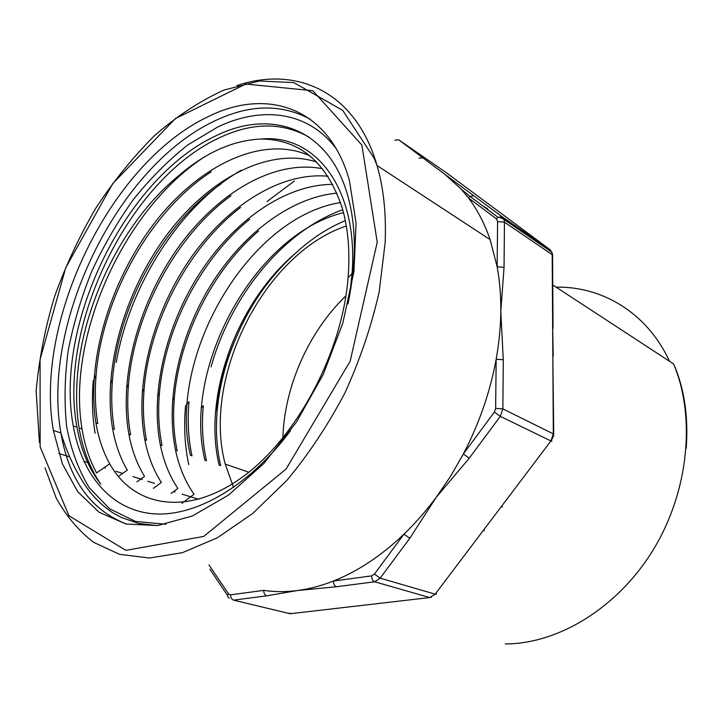<?xml version="1.0" encoding="UTF-8"?>
<svg xmlns="http://www.w3.org/2000/svg" width="723" height="723" viewBox="0 0 723 723"><rect width="100%" height="100%" fill="white"/><g stroke="black" fill="none" stroke-linecap="round" stroke-linejoin="round"><path stroke-width="1.08" d="M461.147 189.083L469.914 196.34L468.423 197.867L496.457 218.906L497.605 221.581L497.135 266.769L504.058 267.311L500.804 311.179L503.28 359.738L496.159 359.214L495.644 408.396L494.351 412.119L463.362 453.972L469.272 458.156L436.204 497.343L409.796 538.264L380.181 578.165L374.397 574.08L371.631 575.897L333.448 581.021C333.484 584.012 334.478 585.919 336.439 586.751L297.478 590.537L266.706 595.824C264.735 595.047 263.75 593.231 263.759 590.375C274.505 591.992 285.739 592.047 297.478 590.537C309.218 589.01 321.211 585.838 333.448 581.021C357.749 571.414 381.256 555.788 403.976 534.152C415.409 523.136 426.154 510.872 436.204 497.343L450.528 476.34L463.362 453.972C479.259 423.398 490.185 391.821 496.159 359.214C499.105 342.801 500.659 326.787 500.804 311.179C500.931 295.58 499.701 280.777 497.135 266.769L490.113 239.602C484.6 223.606 477.37 209.697 468.423 197.867L461.147 189.083L445.025 174.433L502.133 216.783L549.832 249.489L446.48 172.815L398.762 139.837L445.025 174.433M294.351 181.03L267.004 201.581M482.603 205.82L487.627 208.73M97.777 423.561C95.237 408.368 94.677 392.246 96.096 375.192C102.088 297.93 150.212 211.125 211.233 171.821M316.602 161.97C267.926 146.353 207.212 179.9 165.603 236.529C124.257 293.077 102.494 369.272 112.607 428.649L114.397 429.272C111.685 413.827 111.053 397.37 112.472 379.909C118.391 305.63 162.964 223.859 221.193 183.85M322.612 168.775C273.701 158.924 216.24 193.692 177.126 249.037C138.229 304.519 118.689 377.252 128.884 434.234L130.637 434.83C127.727 419.033 127.013 402.196 128.504 384.329C134.216 313.692 175.544 235.978 230.989 195.716M144.799 439.674L146.507 440.262C143.407 424.085 142.621 406.932 144.148 388.82C149.553 321.599 188.107 247.646 240.515 207.492M162.024 445.567C158.735 429.119 157.867 411.703 159.422 393.312C164.582 329.182 200.551 258.997 249.67 219.286M336.936 193.14C290.194 197.361 241.699 234.993 210.474 285.684C179.241 336.611 165.224 399.927 175.535 450.203L177.171 450.763C173.692 434.125 172.761 416.421 174.37 397.632C179.412 336.412 212.58 270.384 258.545 231.08M190.393 455.291L191.993 455.833C188.332 438.96 187.329 420.922 188.983 401.726M206.489 460.795C202.621 443.515 201.554 425.133 203.299 405.648M219.132 465.133L220.66 465.657C216.611 448.043 215.49 429.381 217.28 409.67C219.593 385.467 225.829 361.581 236.005 338.012C225.531 361.735 219.006 385.946 216.43 410.646L217.271 409.76M309.878 155.843C261.843 133.954 197.831 166.173 153.936 223.732C109.977 281.346 85.992 361.41 95.924 422.946C98.5 438.246 103.091 451.839 109.706 463.741C132.987 506.028 185.359 517.216 240.217 478.689C294.794 440.605 341.979 354.839 348.088 277.74C350.122 251.64 348.17 228.414 342.25 208.061C326.932 162.422 299.991 139.403 261.437 139.024C233.113 140.135 205.233 152.607 177.795 176.448C123.85 220.777 83.741 301.563 77.605 374.044C73.665 418.716 81.392 455.445 100.759 484.229C88.875 468.802 80.94 449.778 76.963 427.166C57.732 325.133 129.67 178.165 220.461 137.28C252.779 122.304 282.295 122.232 308.992 137.054M345.323 220.651C327.691 227.926 311.062 238.825 295.427 253.348C236.593 302.838 202.44 396.62 219.15 465.115M343.497 212.634C254.207 234.514 182.115 367.908 204.925 460.262L206.48 460.804M340.524 202.557C247.23 217.334 167.049 358.12 190.402 455.282M175.535 450.203C179.105 467.049 185.269 481.735 194.026 494.243M332.761 184.374C284.726 184.428 233.375 221.328 199.557 273.583C165.802 325.992 149.977 392.833 160.352 444.988C163.723 461.563 169.543 476.023 177.822 488.377M327.989 176.249C279.286 171.586 224.925 207.564 188.468 261.328C152.101 315.454 134.478 385.133 144.808 439.665C147.953 455.906 153.448 470.14 161.301 482.377M128.884 434.234C131.848 450.14 137.054 464.184 144.501 476.367M112.607 428.649C115.364 444.302 120.262 458.129 127.311 470.149M295.427 253.348C270.013 276.15 250.203 304.374 236.005 338.012M95.111 433.222C92.327 416.602 91.713 399.042 93.276 380.533M188.784 464.609C184.79 446.272 183.714 426.742 185.531 406.01M349.598 295.888L352.065 273.547C358.463 188.387 315.309 133.872 261.437 139.024M342.142 209.977C282.874 231.324 230.619 296.34 211.071 366.85M241.157 170.239C180.117 205.205 129.553 285.296 116.24 362.458M203.055 157.804C122.747 211.017 66.697 337.722 82.006 428.847C84.681 445.368 89.544 460.072 96.593 472.95M347.971 303.94C356.448 263.018 356.43 227.103 347.908 196.195C329.182 128.061 271.541 108.848 217.072 135.255C126.263 176.394 54.189 323.696 73.24 425.919C81.69 473.827 109.697 509.164 151.676 513.637C193.547 517.876 248.097 487.682 290.447 430.8M208.088 116.701C266.516 87.384 329.082 106.751 349.471 180.759L356.087 223.118L353.954 271.559L342.819 323.172L323.172 374.595L296.258 422.368L263.958 463.344L228.54 495.065L192.345 516.005L157.56 525.558L126.019 524.012L99.096 512.273L77.723 491.703L62.413 463.886L53.366 430.474C34.035 320.172 110.836 162.576 208.088 116.701M345.928 295.852C308.043 332.246 283.488 388.486 282.829 440.632M233.565 487.483L225.233 464.094C202.006 378.057 263.226 255.002 344.699 226.543L346.308 225.965M266.706 595.824L233.565 600.135L290.167 613.737L347.429 607.103M346.01 607.266L369.137 604.582M367.727 604.753L429.742 597.56L374.631 581.78L380.181 578.165L435.165 594.161L483.172 530.619L484.302 530.664L483.949 529.598M483.172 530.619L501.22 506.742L502.304 506.841L501.916 505.82M503.28 359.738L502.874 408.902L553.321 433.872L552.824 355.888L553.728 434.125M552.824 355.888L552.652 327.971L553.222 356.168M409.796 538.264L403.976 534.152L374.397 574.08M418.988 158.174L422.91 157.813M469.968 196.304L473.999 195.843M556.086 287.139C602.169 286.299 647.112 312.643 669.552 361.328M208.983 564.925L228.531 593.8L230.646 594.821L263.759 590.375M227.718 595.689L209.833 569.191M198.653 499.313L190.619 496.809M190.312 496.719L182.097 494.161M175.102 491.983L173.683 491.55M505.278 643.949C558.165 643.841 617.632 608.115 653.24 549.796C688.82 491.495 695.924 417.126 673.619 363.976L552.761 284.961M236.963 85.576C295.888 65.612 355.553 90.917 377.035 165.522C383.624 188.206 386.326 213.963 385.142 242.811L379.15 292.029C371.414 326.118 360.009 359.738 344.934 392.905C328.025 425.007 308.712 454.125 286.995 480.253L252.761 513.457L217.334 537.804L182.377 552.679L149.363 558.029L119.494 554.315L93.638 542.349C78.563 530.7 66.073 515.897 56.159 497.948L45.007 467.844M377.234 242.187L361.861 145.034L312.869 90.737L245.748 84.049L175.318 118.617L112.725 183.66L65.739 267.736L40.063 359.494L40.145 446.841L68.929 515.752L125.883 550.366L203.732 536.43L286.037 469.11L350.176 361.166L377.234 242.187M371.631 575.897C371.694 578.96 372.697 580.912 374.631 581.78L336.439 586.751M501.22 506.742L550.917 440.958L500.307 416.349L469.272 458.156M552.652 327.971L552.182 254.686L504.446 222.124L504.058 267.311M336.213 148.667C307.944 111.026 261.825 105.947 217.912 126.896L187.79 144.943C168.296 160.389 150.095 178.662 133.195 199.774C117.28 222.142 103.425 246.091 91.631 271.622C81.184 297.695 73.366 324.058 68.188 350.718C64.636 377.162 64.13 402.476 66.661 426.651C71.008 449.76 78.545 470.131 89.291 487.763L109.634 508.802L135.463 521.419L165.892 524.265M126.715 524.166C90.764 510.067 68.839 479.656 60.922 432.941C41.193 323.054 117.695 166.182 214.921 120.849C249.589 104.275 281.392 103.741 310.33 119.259M496.457 218.906L498.057 217.298L502.133 216.783L504.03 219.458L504.446 222.124L497.605 221.581M553.041 328.269L552.58 256.584L551.739 252.101L550.013 249.643M495.644 408.396L502.874 408.902L500.307 416.349L494.351 412.119M551.378 440.307L551.911 441.202L550.917 440.958L553.321 433.872L553.755 435.282M431.559 597.071L429.742 597.56L435.165 594.161L436.285 594.17L436.132 592.878M287.248 613.041L291.604 613.574M228.531 593.8C227.221 595.96 227.483 597.388 229.336 598.084M230.646 594.821C230.619 597.614 231.586 599.385 233.565 600.135M394.839 140.19L398.762 139.837M95.924 422.946L97.759 423.579M160.343 444.997L162.015 445.576M93.936 379.394L96.078 375.291M110.402 383.633L112.463 379.991M126.489 387.817L128.477 384.573M142.178 391.965L144.121 389.037M157.533 396.014L159.412 393.393M172.526 400.018L174.36 397.632M185.531 405.937L188.974 401.78M201.545 407.772L203.28 405.82M194.008 494.252L181.988 503.325M177.867 488.441L171.062 493.484M161.374 482.494L153.375 488.332M144.528 476.403L136.909 481.88M127.311 470.176L119.259 475.87M109.715 463.786L96.566 472.941M348.097 277.668L352.065 273.565M686.208 448.224C687.573 429.489 686.66 411.983 683.47 395.716C681.039 383.705 677.758 373.131 673.619 363.976M73.24 425.919L76.963 427.166M79.069 427.871L81.997 428.856M39.431 442.503L36.15 390.962C39.159 358.346 45.332 326.787 54.677 296.276C65.712 265.648 79.403 236.313 95.743 208.26C113.403 181.346 132.951 157.18 154.397 135.761C176.665 116.313 199.774 101.112 223.705 90.149L259.412 80.985L293.8 82.594L342.648 110.303L374.143 158.256L377.035 165.522L490.113 239.602M154.632 483.416L147.754 481.265M142.232 479.539L132.942 476.629M122.223 473.285L115.906 471.306M105.395 468.025L104.175 467.645M87.655 462.476L83.868 461.292M69.806 456.9L58.744 453.448M248.793 472.218L225.233 464.094M53.366 430.474L60.922 432.941C67.555 454.613 76.656 473.529 88.224 489.679C95.373 499.06 103.678 506.814 113.122 512.95L121.437 517.514L138.59 523.443L157.442 525.576M469.923 196.34L498.002 217.334C499.394 217.108 501.4 217.813 504.03 219.458L551.739 252.101L552.797 255.318M551.956 439.322L553.737 435.291"/></g></svg>
